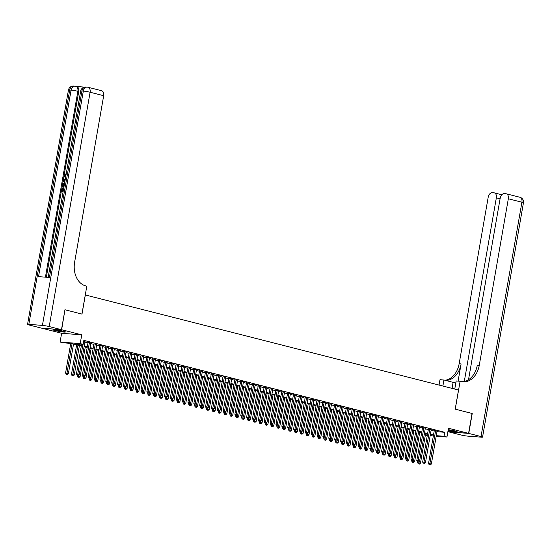 <?xml version="1.0" encoding="UTF-8"?>
<svg xmlns="http://www.w3.org/2000/svg" width="551" height="551" viewBox="0 0 551 551"><rect width="100%" height="100%" fill="white"/><g stroke="black" fill="none" stroke-linecap="round" stroke-linejoin="round"><path stroke-width="0.83" d="M54.976 330.552A6.336 0.537 -170.1 0 0 61.671 331.812A6.336 0.537 -170.1 0 0 65.452 331.971A6.336 0.537 -170.1 0 0 63.455 331.213A6.336 0.537 -170.1 0 0 56.76 329.953A6.336 0.537 -170.1 0 0 52.979 329.794A6.336 0.537 -170.1 0 0 54.976 330.552M448.066 430.641A6.336 0.537 -170.1 0 0 457.13 431.736A6.336 0.537 -170.1 0 0 455.133 430.978A6.336 0.537 -170.1 0 0 448.232 429.684M81.314 346L71.182 343.425L63.028 342.784L60.093 342.033L80.212 343.61L83.146 344.361L74.991 343.721L81.431 345.36M41.532 328.12L61.622 333.272L60.093 342.033M447.887 431.653L468.577 433.375L448.48 428.258L446.951 437.026L436.206 436.178M427.294 435.483L425.379 435.076M64.942 309.786L61.643 329.725L41.525 328.148M65.121 309.8L81.996 314.098L85.329 294.971L458.522 390.025L455.188 409.152L472.055 413.45L468.577 433.375M85.006 341.551L83.724 341.041M90.874 343.046L88.077 342.391M96.742 344.54L93.945 343.886M102.61 346.035L99.814 345.381M108.478 347.529L105.682 346.875M114.339 349.024L111.55 348.37M120.208 350.519L117.418 349.864M126.076 352.013L123.286 351.359M131.944 353.508L129.148 352.854M137.812 355.002L135.016 354.348M143.68 356.497L140.884 355.843M149.548 357.992L146.752 357.337M155.416 359.486L152.62 358.832M161.285 360.981L158.488 360.326M167.153 362.475L164.356 361.821M173.021 363.97L170.225 363.316M178.889 365.465L176.093 364.81M184.757 366.959L181.961 366.298M190.625 368.454L187.829 367.792M196.493 369.948L193.697 369.287M202.362 371.443L199.565 370.782M208.23 372.937L205.433 372.276M214.098 374.432L211.302 373.771M219.966 375.927L217.17 375.265M225.834 377.421L223.038 376.76M231.695 378.916L228.906 378.255M237.564 380.41L234.774 379.749M243.432 381.905L240.642 381.244M249.3 383.4L246.504 382.738M255.168 384.894L252.372 384.233M261.036 386.389L258.24 385.728M266.904 387.883L264.108 387.222M272.773 389.378L269.976 388.717M278.641 390.873L275.844 390.211M284.509 392.367L281.713 391.706M290.377 393.862L287.581 393.2M296.245 395.356L293.449 394.695M302.113 396.851L299.317 396.19M307.981 398.345L305.185 397.684M313.85 399.84L311.053 399.179M319.718 401.335L316.921 400.673M325.586 402.829L322.79 402.168M331.454 404.324L328.658 403.663M337.322 405.818L334.526 405.157M343.19 407.313L340.394 406.652M349.052 408.808L346.262 408.146M354.92 410.302L352.13 409.641M360.788 411.797L357.998 411.136M366.656 413.291L363.86 412.63M372.524 414.786L369.728 414.125M378.392 416.28L375.596 415.619M384.261 417.775L381.464 417.114M390.129 419.27L387.332 418.608M395.997 420.764L393.2 420.103M401.865 422.259L399.069 421.598M407.733 423.753L404.937 423.092M413.601 425.248L410.805 424.587M419.469 426.743L416.673 426.081M425.338 428.237L422.541 427.576M431.206 429.732L428.409 429.071M436.991 431.688L444.712 432.294L83.842 340.373L83.146 344.361M84.909 342.088L87.995 342.874M90.777 343.583L93.863 344.368M96.645 345.078L99.731 345.863M102.514 346.572L105.592 347.357M108.382 348.067L111.46 348.852M114.25 349.561L117.329 350.346M120.118 351.056L123.197 351.841M125.986 352.55L129.065 353.336M131.854 354.045L134.933 354.83M137.722 355.54L140.801 356.325M143.591 357.034L146.669 357.819M149.459 358.529L152.537 359.314M155.327 360.023L158.406 360.809M161.195 361.518L164.274 362.303M167.063 363.013L170.142 363.791M172.924 364.507L176.01 365.285M178.793 366.002L181.878 366.78M184.661 367.496L187.746 368.275M190.529 368.991L193.615 369.769M196.397 370.486L199.483 371.264M202.265 371.98L205.351 372.758M208.133 373.475L211.219 374.253M214.002 374.969L217.087 375.748M219.87 376.464L222.948 377.242M225.738 377.958L228.817 378.737M231.606 379.453L234.685 380.231M237.474 380.948L240.553 381.726M243.342 382.435L246.421 383.22M249.21 383.93L252.289 384.715M255.079 385.425L258.157 386.21M260.947 386.919L264.025 387.704M266.815 388.414L269.894 389.199M272.683 389.908L275.762 390.693M278.551 391.403L281.63 392.188M284.419 392.897L287.498 393.683M290.281 394.392L293.366 395.177M296.149 395.887L299.234 396.672M302.017 397.381L305.102 398.166M307.885 398.876L310.971 399.661M313.753 400.37L316.839 401.156M319.621 401.865L322.707 402.65M325.489 403.36L328.575 404.145M331.358 404.854L334.443 405.639M337.226 406.349L340.304 407.134M343.094 407.843L346.173 408.628M348.962 409.338L352.041 410.123M354.83 410.832L357.909 411.618M360.698 412.327L363.777 413.112M366.567 413.822L369.645 414.607M372.435 415.316L375.513 416.101M378.303 416.811L381.382 417.596M384.171 418.305L387.25 419.091M390.039 419.8L393.118 420.585M395.907 421.295L398.986 422.08M401.775 422.789L404.854 423.574M407.637 424.284L410.722 425.069M413.505 425.778L416.59 426.564M419.373 427.273L422.459 428.058M425.241 428.768L428.327 429.553M431.109 430.262L434.195 431.047M437.074 431.226L434.278 430.565M61.622 333.272L81.741 334.843L61.643 329.725M81.741 334.843L80.212 343.61M444.712 432.294L444.016 436.275L446.951 437.026M430.248 435.2L432.053 435.338L430.303 434.891M427.514 434.181L424.435 433.396M421.653 432.687L418.567 431.901M415.785 431.192L412.699 430.407M409.916 429.697L406.831 428.912M404.048 428.203L400.963 427.418M398.18 426.708L395.095 425.923M392.312 425.214L389.226 424.428M386.444 423.719L383.358 422.934M380.576 422.224L377.49 421.439M374.708 420.73L371.629 419.945M368.839 419.235L365.761 418.45M362.971 417.741L359.893 416.955M357.103 416.246L354.024 415.461M351.235 414.751L348.156 413.966M345.367 413.257L342.288 412.472M339.499 411.762L336.42 410.977M333.63 410.268L330.552 409.483M327.762 408.773L324.684 407.988M321.894 407.279L318.815 406.493M316.026 405.784L312.947 404.999M310.158 404.289L307.079 403.504M304.297 402.795L301.211 402.01M298.428 401.3L295.343 400.515M292.56 399.806L289.475 399.02M286.692 398.311L283.607 397.526M280.824 396.816L277.738 396.031M274.956 395.322L271.87 394.537M269.088 393.827L266.002 393.042M263.22 392.333L260.134 391.547M257.351 390.838L254.273 390.053M251.483 389.343L248.405 388.558M245.615 387.849L242.536 387.064M239.747 386.354L236.668 385.569M233.879 384.86L230.8 384.075M228.011 383.365L224.932 382.58M222.143 381.871L219.064 381.085M216.274 380.376L213.196 379.591M210.406 378.881L207.328 378.096M204.538 377.387L201.459 376.602M198.67 375.892L195.591 375.107M192.802 374.398L189.723 373.612M186.941 372.903L183.855 372.118M181.072 371.408L177.987 370.623M175.204 369.914L172.119 369.129M169.336 368.419L166.25 367.634M163.468 366.925L160.382 366.139M157.6 365.43L154.514 364.645M151.732 363.935L148.646 363.15M145.863 362.441L142.778 361.656M139.995 360.946L136.91 360.161M134.127 359.452L131.048 358.667M128.259 357.957L125.18 357.172M122.391 356.463L119.312 355.677M116.523 354.968L113.444 354.183M110.655 353.473L107.576 352.688M104.786 351.979L101.708 351.194M98.918 350.484L95.84 349.699M93.05 348.99L89.971 348.204M87.182 347.495L84.103 346.71M425.42 434.822L427.376 434.973M433.334 435.958L430.159 435.71M436.296 435.669L444.016 436.275M84.213 346.069L87.299 346.855M90.082 347.564L93.167 348.349M95.95 349.058L99.035 349.844M101.818 350.553L104.897 351.338M107.686 352.048L110.765 352.833M113.554 353.542L116.633 354.327M119.422 355.037L122.501 355.822M125.291 356.531L128.369 357.317M131.159 358.026L134.237 358.811M137.027 359.521L140.106 360.306M142.895 361.015L145.974 361.8M148.763 362.51L151.842 363.295M154.631 364.004L157.71 364.79M160.499 365.499L163.578 366.284M166.368 366.994L169.446 367.779M172.229 368.488L175.314 369.273M178.097 369.983L181.183 370.768M183.965 371.477L187.051 372.262M189.833 372.972L192.919 373.757M195.701 374.466L198.787 375.252M201.57 375.961L204.655 376.746M207.438 377.456L210.523 378.241M213.306 378.95L216.391 379.735M219.174 380.445L222.253 381.23M225.042 381.939L228.121 382.725M230.91 383.434L233.989 384.219M236.778 384.929L239.857 385.714M242.647 386.423L245.725 387.208M248.515 387.918L251.593 388.703M254.383 389.412L257.462 390.198M260.251 390.907L263.33 391.692M266.119 392.402L269.198 393.187M271.987 393.896L275.066 394.681M277.856 395.391L280.934 396.176M283.724 396.885L286.802 397.67M289.585 398.38L292.671 399.165M295.453 399.874L298.539 400.66M301.321 401.369L304.407 402.154M307.189 402.864L310.275 403.649M313.058 404.358L316.143 405.143M318.926 405.853L322.011 406.638M324.794 407.347L327.879 408.133M330.662 408.842L333.748 409.627M336.53 410.337L339.616 411.122M342.398 411.831L345.477 412.616M348.266 413.326L351.345 414.111M354.135 414.82L357.213 415.606M360.003 416.315L363.081 417.1M365.871 417.81L368.95 418.595M371.739 419.304L374.818 420.089M377.607 420.799L380.686 421.584M383.475 422.293L386.554 423.078M389.343 423.788L392.422 424.573M395.212 425.282L398.29 426.068M401.08 426.777L404.158 427.562M406.948 428.272L410.027 429.057M412.809 429.766L415.895 430.551M418.677 431.261L421.763 432.046M424.545 432.755L427.631 433.541M430.414 434.25L433.499 435.035M434.305 430.386L428.52 463.563L429.876 463.666L435.634 430.675M429.732 464.789L430.317 464.934L429.732 464.789L429.876 463.666L431.343 464.045L437.101 431.047M428.52 463.563L429.188 464.741M430.317 464.934L431.343 464.045M417.796 461.841L417.644 462.709L420.468 463.191L425.613 433.699M419.256 461.359L418.856 463.935L418.312 463.894L419.442 464.087L418.856 463.935M420.468 463.191L419.442 464.087M418.312 463.894L417.644 462.709M455.388 431.04A5.482 0.468 9.9 0 1 449.802 430.262A5.482 0.468 9.9 0 1 448.19 429.925M448.177 430A6.295 0.537 -170.1 0 0 449.623 430.297A6.295 0.537 -170.1 0 0 455.918 431.192M63.716 331.282A5.482 0.468 9.9 0 1 58.131 330.497A5.482 0.468 9.9 0 1 54.845 329.732M54.301 329.691A6.295 0.537 -170.1 0 0 57.951 330.538A6.295 0.537 -170.1 0 0 64.247 331.426M472.049 413.477L455.243 409.166L460.113 381.271L461.111 381.526A20.297 15.035 94.5 0 0 463.005 381.843A20.297 15.035 94.5 0 0 479.26 365.341L508.332 198.766A4.869 3.244 -75.7 0 0 506.266 193.794A4.869 3.244 -75.7 0 0 505.901 193.732L504.296 193.601A4.869 3.244 -75.7 0 0 500.198 198.133L468.508 379.722M455.822 382.966A9.133 0.778 9.9 0 1 453.122 382.346L443.934 380.004L439.994 379.694L439.057 385.066M454.754 389.068L456.173 380.961L460.113 381.271M468.756 433.417L448.638 431.846L460.898 434.966A4.869 0.413 -170.1 0 0 467.682 436.117L481.278 437.184A4.869 0.413 -170.1 0 0 482.552 437.122A4.869 0.413 -170.1 0 0 481.016 436.544L468.756 433.417L472.235 413.498M442.88 386.044L443.934 380.004M464.286 381.471L496.341 197.83A4.869 3.244 -75.7 0 0 494.281 192.85A4.869 3.244 -75.7 0 0 493.91 192.788L492.305 192.664A4.869 3.244 -75.7 0 0 488.207 197.189L459.141 363.763A20.297 15.035 94.5 0 1 444.871 380.245M445.683 380.452A20.297 15.035 94.5 0 0 461.097 363.915L458.095 381.113M462.027 381.719A20.297 15.035 94.5 0 0 477.297 365.182L479.26 365.341M65.521 178.166L64.061 175.762L65.328 173.992L65.803 174.109L64.901 175.941L65.913 177.539M63.138 191.548L61.388 191.328L61.974 187.96L62.821 188.111L62.366 190.722M84.489 87.113L76.506 86.486M48.157 277.38L80.68 91.046A4.869 0.413 9.9 0 1 81.961 90.984A4.869 3.609 94.5 0 1 85.86 87.024L87.216 87.127A4.869 3.609 -85.5 0 1 87.671 87.203A4.869 3.244 -75.7 0 1 88.043 87.265A4.869 4.869 0 0 0 87.216 87.127A4.869 3.609 -85.5 0 0 83.318 91.087A4.869 0.413 9.9 0 1 90.102 92.244A4.869 3.244 -75.7 0 0 88.043 87.265L101.625 90.722A4.869 3.244 104.3 0 1 103.684 95.702L90.102 92.244L49.204 326.557A4.869 0.413 -170.1 0 0 42.42 325.407L83.318 91.087L81.961 90.984L49.411 277.477L38.536 276.63L71.086 90.13A4.869 0.413 9.9 0 1 77.863 91.287A4.869 3.244 -75.7 0 0 75.804 86.307L76.685 86.535A4.869 3.244 104.3 0 1 78.745 91.507L77.863 91.287L45.423 277.167M46.332 277.236L78.745 91.507M63.909 187.14L62.153 186.92L62.993 183.765L64.605 183.139M49.204 326.557L61.471 329.684L64.949 309.758L81.934 314.084L86.803 286.189L85.804 285.935A20.297 15.035 -85.5 0 1 74.612 262.276L103.684 95.702M42.42 325.407L28.831 324.339A4.869 0.413 -170.1 0 0 27.55 324.401A4.869 0.413 -170.1 0 0 29.086 324.98L41.353 328.107L61.471 329.684M63.262 190.798L63.709 188.284L63.324 188.249L62.883 190.763L61.877 190.687L62.353 187.987M63.151 191.472L61.388 191.328M63.923 187.058L62.153 186.92M64.329 183.793L63.028 184.516L62.649 186.272L64.04 186.383M64.798 183.91L63.496 184.64L63.131 186.307M63.028 184.516L63.496 184.64M62.821 185.301L63.289 185.425M64.798 182.057L63.207 180.893L63.337 180.129L65.287 179.24M65.17 179.895L63.647 180.542L64.908 181.403M64.198 180.914L64.942 181.224M65.114 180.239L64.123 180.659L64.667 181.031M63.647 180.542L64.123 180.659M65.328 173.992L64.433 175.824L65.603 177.422M64.433 175.824L64.901 175.941M65.314 174.674L65.783 174.791M428.437 428.892L422.651 462.069L424.008 462.172L429.766 429.181M423.864 463.295L424.449 463.439L423.864 463.295L424.008 462.172L425.475 462.551L431.233 429.553M422.651 462.069L423.32 463.246M424.449 463.439L425.475 462.551M422.576 427.397L416.783 460.574L418.14 460.677L423.898 427.686M417.995 461.8L418.581 461.945L417.995 461.8L418.14 460.677L419.607 461.056L425.365 428.058M416.783 460.574L417.451 461.752M418.581 461.945L419.607 461.056M416.708 425.902L410.915 459.079L412.272 459.183L418.03 426.192M412.127 460.305L412.713 460.45L412.127 460.305L412.272 459.183L413.739 459.562L419.497 426.564M410.915 459.079L411.583 460.257M412.713 460.45L413.739 459.562M410.839 424.408L405.047 457.585L406.404 457.688L412.162 424.697M406.259 458.811L406.845 458.955L406.259 458.811L406.404 457.688L407.871 458.067L413.629 425.069M405.047 457.585L405.715 458.763M406.845 458.955L407.871 458.067M411.928 460.347L411.776 461.215L414.6 461.697L419.752 432.204M413.388 459.865L412.988 462.441L412.444 462.399L413.574 462.592L412.988 462.441M414.6 461.697L413.574 462.592M412.444 462.399L411.776 461.215M406.059 458.852L405.908 459.72L408.732 460.202L413.884 430.71M407.52 458.37L407.12 460.946L406.576 460.905L407.706 461.097L407.12 460.946M408.732 460.202L407.706 461.097M406.576 460.905L405.908 459.72M400.191 457.358L400.04 458.225L402.864 458.707L408.015 429.215M401.651 456.875L401.252 459.451L400.708 459.41L401.837 459.603L401.252 459.451M402.864 458.707L401.837 459.603M400.708 459.41L400.04 458.225M394.323 455.863L394.172 456.731L396.995 457.213L402.147 427.721M395.783 455.381L395.384 457.957L394.84 457.915L395.969 458.108L395.384 457.957M396.995 457.213L395.969 458.108M394.84 457.915L394.172 456.731M404.971 422.913L399.179 456.09L400.536 456.194L406.301 423.202M400.391 457.316L400.976 457.461L400.391 457.316L400.536 456.194L402.003 456.572L407.768 423.574M399.179 456.09L399.847 457.268M400.976 457.461L402.003 456.572M388.455 454.368L388.303 455.236L391.127 455.718L396.279 426.226M389.915 453.886L389.516 456.462L388.972 456.421L390.101 456.614L389.516 456.462M391.127 455.718L390.101 456.614M388.972 456.421L388.303 455.236M399.103 421.419L393.311 454.596L394.668 454.699L400.432 421.708M394.523 455.822L395.108 455.966L394.523 455.822L394.668 454.699L396.135 455.078L401.899 422.08M393.311 454.596L393.979 455.773M395.108 455.966L396.135 455.078M382.587 452.874L382.435 453.742L385.259 454.224L390.411 424.731M384.047 452.392L383.648 454.968L383.103 454.926L384.233 455.119L383.648 454.968M385.259 454.224L384.233 455.119M383.103 454.926L382.435 453.742M393.235 419.924L387.443 453.101L388.806 453.204L394.564 420.213M388.655 454.327L389.24 454.472L388.655 454.327L388.806 453.204L390.273 453.583L396.031 420.585M387.443 453.101L388.111 454.279M389.24 454.472L390.273 453.583M376.719 451.379L376.567 452.247L379.391 452.729L384.543 423.237M378.179 450.897L377.779 453.473L377.235 453.432L378.365 453.625L377.779 453.473M379.391 452.729L378.365 453.625M377.235 453.432L376.567 452.247M387.367 418.429L381.574 451.606L382.938 451.71L388.696 418.719M382.787 452.832L383.372 452.977L382.787 452.832L382.938 451.71L384.405 452.089L390.163 419.091M381.574 451.606L382.242 452.784M383.372 452.977L384.405 452.089M370.851 449.885L370.699 450.752L373.53 451.235L378.675 421.742M372.318 449.402L371.911 451.978L371.367 451.937L372.497 452.13L371.911 451.978M373.53 451.235L372.497 452.13M371.367 451.937L370.699 450.752M381.499 416.935L375.706 450.112L377.07 450.215L382.828 417.224M376.918 451.338L377.504 451.483L376.918 451.338L377.07 450.215L378.537 450.594L384.295 417.596M375.706 450.112L376.374 451.29M377.504 451.483L378.537 450.594M364.982 448.39L364.831 449.258L367.662 449.74L372.807 420.248M366.449 447.908L366.043 450.484L365.499 450.442L366.629 450.635L366.043 450.484M367.662 449.74L366.629 450.635M365.499 450.442L364.831 449.258M375.63 415.44L369.838 448.617L371.202 448.721L376.96 415.729M371.05 449.843L371.636 449.988L371.05 449.843L371.202 448.721L372.669 449.099L378.427 416.101M369.838 448.617L370.506 449.795M371.636 449.988L372.669 449.099M359.114 446.895L358.963 447.763L361.793 448.245L366.938 418.753M360.581 446.413L360.175 448.989L359.631 448.948L360.76 449.141L360.175 448.989M361.793 448.245L360.76 449.141M359.631 448.948L358.963 447.763M369.762 413.946L363.97 447.123L365.334 447.226L371.092 414.235M365.182 448.349L365.768 448.493L365.182 448.349L365.334 447.226L366.801 447.605L372.559 414.607M363.97 447.123L364.638 448.3M365.768 448.493L366.801 447.605M353.246 445.401L353.095 446.269L355.925 446.751L361.07 417.259M354.713 444.919L354.307 447.495L353.763 447.453L354.892 447.646L354.307 447.495M355.925 446.751L354.892 447.646M353.763 447.453L353.095 446.269M363.894 412.451L358.102 445.628L359.466 445.731L365.223 412.74M359.314 446.854L359.899 446.999L359.314 446.854L359.466 445.731L360.933 446.11L366.69 413.112M358.102 445.628L358.77 446.806M359.899 446.999L360.933 446.11M347.378 443.906L347.226 444.774L350.057 445.256L355.202 415.764M348.845 443.424L348.439 446L347.895 445.959L349.024 446.152L348.439 446M350.057 445.256L349.024 446.152M347.895 445.959L347.226 444.774M358.026 410.956L352.234 444.134L353.597 444.237L359.355 411.246M353.446 445.36L354.031 445.504L353.446 445.36L353.597 444.237L355.064 444.616L360.822 411.618M352.234 444.134L352.902 445.311M354.031 445.504L355.064 444.616M341.51 442.412L341.358 443.279L344.189 443.762L349.334 414.269M342.977 441.93L342.57 444.505L342.026 444.464L343.156 444.657L342.57 444.505M344.189 443.762L343.156 444.657M342.026 444.464L341.358 443.279M352.158 409.462L346.365 442.639L347.729 442.742L353.487 409.751M347.578 443.865L348.163 444.01L347.578 443.865L347.729 442.742L349.196 443.121L354.954 410.123M346.365 442.639L347.034 443.817M348.163 444.01L349.196 443.121M335.649 440.917L335.49 441.785L338.321 442.267L343.466 412.775M337.109 440.435L336.702 443.011L336.158 442.97L337.288 443.162L336.702 443.011M338.321 442.267L337.288 443.162M336.158 442.97L335.49 441.785M346.29 407.967L340.504 441.144L341.861 441.248L347.619 408.257M341.71 442.37L342.302 442.515L341.71 442.37L341.861 441.248L343.328 441.627L349.086 408.628M340.504 441.144L341.165 442.322M342.302 442.515L343.328 441.627M329.78 439.422L329.629 440.29L332.453 440.772L337.598 411.28M331.241 438.94L330.834 441.516L330.29 441.475L331.426 441.668L330.834 441.516M332.453 440.772L331.426 441.668M330.29 441.475L329.629 440.29M340.422 406.473L334.636 439.65L335.993 439.76L341.751 406.762M335.841 440.876L336.434 441.02L335.841 440.876L335.993 439.76L337.46 440.132L343.218 407.134M334.636 439.65L335.297 440.828M336.434 441.02L337.46 440.132M323.912 437.928L323.761 438.796L326.585 439.278L331.73 409.786M325.372 437.446L324.966 440.022L324.422 439.98L325.558 440.173L324.966 440.022M326.585 439.278L325.558 440.173M324.422 439.98L323.761 438.796M334.553 404.978L328.768 438.155L330.125 438.265L335.883 405.267M329.973 439.381L330.566 439.526L329.973 439.381L330.125 438.265L331.592 438.637L337.35 405.639M328.768 438.155L329.429 439.333M330.566 439.526L331.592 438.637M318.044 436.433L317.893 437.301L320.716 437.783L325.861 408.291M319.504 435.951L319.098 438.527L318.554 438.486L319.69 438.679L319.098 438.527M320.716 437.783L319.69 438.679M318.554 438.486L317.893 437.301M328.685 403.484L322.9 436.661L324.257 436.771L330.015 403.773M324.112 437.887L324.697 438.031L324.112 437.887L324.257 436.771L325.724 437.143L331.482 404.145M322.9 436.661L323.568 437.838M324.697 438.031L325.724 437.143M312.176 434.939L312.024 435.807L314.848 436.289L319.993 406.796M313.636 434.457L313.23 437.033L312.692 436.991L313.822 437.184L313.23 437.033M314.848 436.289L313.822 437.184M312.692 436.991L312.024 435.807M322.817 401.989L317.032 435.166L318.388 435.276L324.146 402.278M318.244 436.392L318.829 436.537L318.244 436.392L318.388 435.276L319.855 435.648L325.613 402.65M317.032 435.166L317.7 436.344M318.829 436.537L319.855 435.648M306.308 433.444L306.156 434.312L308.98 434.794L314.125 405.302M307.768 432.962L307.368 435.538L306.824 435.497L307.954 435.689L307.368 435.538M308.98 434.794L307.954 435.689M306.824 435.497L306.156 434.312M316.949 400.494L311.163 433.671L312.52 433.782L318.278 400.784M312.376 434.897L312.961 435.042L312.376 434.897L312.52 433.782L313.987 434.154L319.745 401.156M311.163 433.671L311.832 434.849M312.961 435.042L313.987 434.154M300.44 431.95L300.288 432.817L303.112 433.3L308.257 403.807M301.9 431.467L301.5 434.043L300.956 434.002L302.086 434.195L301.5 434.043M303.112 433.3L302.086 434.195M300.956 434.002L300.288 432.817M311.081 399L305.295 432.177L306.652 432.287L312.41 399.289M306.508 433.403L307.093 433.547L306.508 433.403L306.652 432.287L308.119 432.659L313.877 399.661M305.295 432.177L305.963 433.355M307.093 433.547L308.119 432.659M294.571 430.455L294.42 431.323L297.244 431.805L302.396 402.313M296.032 429.973L295.632 432.549L295.088 432.507L296.218 432.7L295.632 432.549M297.244 431.805L296.218 432.7M295.088 432.507L294.42 431.323M305.22 397.505L299.427 430.682L300.784 430.792L306.542 397.794M300.639 431.908L301.225 432.053L300.639 431.908L300.784 430.792L302.251 431.164L308.009 398.166M299.427 430.682L300.095 431.86M301.225 432.053L302.251 431.164M288.703 428.96L288.552 429.828L291.376 430.31L296.528 400.818M290.163 428.478L289.764 431.054L289.22 431.013L290.349 431.206L289.764 431.054M291.376 430.31L290.349 431.206M289.22 431.013L288.552 429.828M299.351 396.011L293.559 429.188L294.916 429.298L300.674 396.3M294.771 430.414L295.357 430.558L294.771 430.414L294.916 429.298L296.383 429.67L302.141 396.672M293.559 429.188L294.227 430.365M295.357 430.558L296.383 429.67M282.835 427.466L282.684 428.334L285.508 428.816L290.659 399.323M284.295 426.984L283.896 429.56L283.352 429.518L284.481 429.711L283.896 429.56M285.508 428.816L284.481 429.711M283.352 429.518L282.684 428.334M293.483 394.516L287.691 427.693L289.048 427.803L294.806 394.805M288.903 428.919L289.489 429.064L288.903 428.919L289.048 427.803L290.515 428.175L296.273 395.177M287.691 427.693L288.359 428.871M289.489 429.064L290.515 428.175M276.967 425.971L276.816 426.839L279.639 427.321L284.791 397.829M278.427 425.489L278.028 428.065L277.484 428.024L278.613 428.217L278.028 428.065M279.639 427.321L278.613 428.217M277.484 428.024L276.816 426.839M287.615 393.021L281.823 426.198L283.18 426.309L288.944 393.311M283.035 427.424L283.62 427.569L283.035 427.424L283.18 426.309L284.647 426.681L290.411 393.683M281.823 426.198L282.491 427.376M283.62 427.569L284.647 426.681M281.747 391.527L275.955 424.704L277.311 424.814L283.076 391.816M277.167 425.93L277.752 426.075L277.167 425.93L277.311 424.814L278.778 425.186L284.543 392.188M275.955 424.704L276.623 425.882M277.752 426.075L278.778 425.186M275.879 390.032L270.086 423.209L271.45 423.32L277.208 390.322M271.299 424.435L271.884 424.58L271.299 424.435L271.45 423.32L272.917 423.691L278.675 390.693M270.086 423.209L270.755 424.387M271.884 424.58L272.917 423.691M271.099 424.477L270.947 425.344L273.771 425.827L278.923 396.334M272.559 423.995L272.16 426.57L271.615 426.529L272.745 426.722L272.16 426.57M273.771 425.827L272.745 426.722M271.615 426.529L270.947 425.344M265.231 422.982L265.079 423.85L267.903 424.332L273.055 394.84M266.691 422.5L266.291 425.076L265.747 425.035L266.877 425.227L266.291 425.076M267.903 424.332L266.877 425.227M265.747 425.035L265.079 423.85M259.363 421.487L259.211 422.355L262.035 422.837L267.187 393.345M260.823 421.005L260.423 423.581L259.879 423.54L261.009 423.733L260.423 423.581M262.035 422.837L261.009 423.733M259.879 423.54L259.211 422.355M270.011 388.545L264.218 421.715L265.582 421.825L271.34 388.827M265.43 422.941L266.016 423.085L265.43 422.941L265.582 421.825L267.049 422.197L272.807 389.199M264.218 421.715L264.886 422.892M266.016 423.085L267.049 422.197M253.494 419.993L253.343 420.861L256.174 421.343L261.319 391.851M254.955 419.511L254.555 422.087L254.011 422.045L255.141 422.238L254.555 422.087M256.174 421.343L255.141 422.238M254.011 422.045L253.343 420.861M264.143 387.05L258.35 420.22L259.714 420.33L265.472 387.332M259.562 421.446L260.148 421.591L259.562 421.446L259.714 420.33L261.181 420.702L266.939 387.704M258.35 420.22L259.018 421.398M260.148 421.591L261.181 420.702M247.626 418.498L247.475 419.366L250.306 419.848L255.45 390.356M249.093 418.016L248.687 420.592L248.143 420.551L249.272 420.744L248.687 420.592M250.306 419.848L249.272 420.744M248.143 420.551L247.475 419.366M258.274 385.555L252.482 418.726L253.846 418.836L259.604 385.838M253.694 419.952L254.28 420.096L253.694 419.952L253.846 418.836L255.313 419.208L261.071 386.21M252.482 418.726L253.15 419.903M254.28 420.096L255.313 419.208M241.758 417.004L241.607 417.872L244.437 418.354L249.582 388.861M243.225 416.522L242.819 419.097L242.275 419.056L243.404 419.249L242.819 419.097M244.437 418.354L243.404 419.249M242.275 419.056L241.607 417.872M252.406 384.061L246.614 417.231L247.978 417.341L253.735 384.343M247.826 418.457L248.411 418.602L247.826 418.457L247.978 417.341L249.445 417.713L255.203 384.715M246.614 417.231L247.282 418.409M248.411 418.602L249.445 417.713M235.89 415.509L235.738 416.377L238.569 416.859L243.714 387.367M237.357 415.027L236.951 417.603L236.407 417.562L237.536 417.754L236.951 417.603M238.569 416.859L237.536 417.754M236.407 417.562L235.738 416.377M246.538 382.566L240.746 415.736L242.109 415.847L247.867 382.849M241.958 416.962L242.543 417.107L241.958 416.962L242.109 415.847L243.576 416.219L249.334 383.22M240.746 415.736L241.414 416.914M242.543 417.107L243.576 416.219M230.022 414.015L229.87 414.882L232.701 415.364L237.846 385.872M231.489 413.532L231.083 416.108L230.538 416.067L231.668 416.26L231.083 416.108M232.701 415.364L231.668 416.26M230.538 416.067L229.87 414.882M240.67 381.072L234.878 414.242L236.241 414.352L241.999 381.354M236.09 415.468L236.675 415.612L236.09 415.468L236.241 414.352L237.708 414.724L243.466 381.726M234.878 414.242L235.546 415.42M236.675 415.612L237.708 414.724M224.154 412.52L224.002 413.388L226.833 413.87L231.978 384.378M225.621 412.038L225.214 414.614L224.67 414.572L225.8 414.765L225.214 414.614M226.833 413.87L225.8 414.765M224.67 414.572L224.002 413.388M234.802 379.577L229.009 412.747L230.373 412.857L236.131 379.859M230.222 413.973L230.807 414.118L230.222 413.973L230.373 412.857L231.84 413.229L237.598 380.231M229.009 412.747L229.677 413.925M230.807 414.118L231.84 413.229M218.286 411.025L218.134 411.893L220.965 412.375L226.11 382.883M219.753 410.543L219.346 413.119L218.802 413.078L219.932 413.271L219.346 413.119M220.965 412.375L219.932 413.271M218.802 413.078L218.134 411.893M228.934 378.082L223.148 411.253L224.505 411.363L230.263 378.365M224.353 412.479L224.946 412.623L224.353 412.479L224.505 411.363L225.972 411.735L231.73 378.737M223.148 411.253L223.809 412.43M224.946 412.623L225.972 411.735M212.424 409.531L212.273 410.399L215.097 410.881L220.242 381.388M213.884 409.049L213.478 411.625L212.934 411.583L214.07 411.776L213.478 411.625M215.097 410.881L214.07 411.776M212.934 411.583L212.273 410.399M223.065 376.588L217.28 409.758L218.637 409.868L224.395 376.87M218.485 410.984L219.078 411.129L218.485 410.984L218.637 409.868L220.104 410.24L225.862 377.242M217.28 409.758L217.941 410.936M219.078 411.129L220.104 410.24M206.556 408.036L206.405 408.904L209.228 409.386L214.373 379.894M208.016 407.554L207.61 410.13L207.066 410.089L208.202 410.281L207.61 410.13M209.228 409.386L208.202 410.281M207.066 410.089L206.405 408.904M217.197 375.093L211.412 408.263L212.769 408.374L218.527 375.376M212.617 409.489L213.209 409.634L212.617 409.489L212.769 408.374L214.236 408.746L219.994 375.748M211.412 408.263L212.073 409.441M213.209 409.634L214.236 408.746M200.688 406.542L200.536 407.409L203.36 407.892L208.505 378.399M202.148 406.059L201.742 408.635L201.198 408.594L202.334 408.787L201.742 408.635M203.36 407.892L202.334 408.787M201.198 408.594L200.536 407.409M211.329 373.599L205.544 406.769L206.9 406.879L212.658 373.881M206.749 407.995L207.341 408.139L206.749 407.995L206.9 406.879L208.368 407.251L214.125 374.253M205.544 406.769L206.212 407.947M207.341 408.139L208.368 407.251M194.82 405.047L194.668 405.915L197.492 406.397L202.637 376.905M196.28 404.565L195.874 407.141L195.336 407.099L196.466 407.292L195.874 407.141M197.492 406.397L196.466 407.292M195.336 407.099L194.668 405.915M205.461 372.104L199.676 405.274L201.032 405.384L206.79 372.386M200.888 406.5L201.473 406.645L200.888 406.5L201.032 405.384L202.499 405.756L208.257 372.758M199.676 405.274L200.344 406.452M201.473 406.645L202.499 405.756M188.952 403.552L188.8 404.42L191.624 404.902L196.769 375.41M190.412 403.07L190.012 405.646L189.468 405.605L190.598 405.798L190.012 405.646M191.624 404.902L190.598 405.798M189.468 405.605L188.8 404.42M199.593 370.609L193.807 403.78L195.164 403.89L200.922 370.892M195.02 405.006L195.605 405.15L195.02 405.006L195.164 403.89L196.631 404.262L202.389 371.264M193.807 403.78L194.475 404.957M195.605 405.15L196.631 404.262M183.084 402.058L182.932 402.926L185.756 403.408L190.901 373.915M184.544 401.576L184.144 404.152L183.6 404.11L184.73 404.303L184.144 404.152M185.756 403.408L184.73 404.303M183.6 404.11L182.932 402.926M193.725 369.115L187.939 402.285L189.296 402.395L195.054 369.397M189.151 403.511L189.737 403.656L189.151 403.511L189.296 402.395L190.763 402.767L196.521 369.769M187.939 402.285L188.607 403.463M189.737 403.656L190.763 402.767M177.215 400.563L177.064 401.431L179.888 401.913L185.04 372.421M178.676 400.081L178.276 402.657L177.732 402.616L178.861 402.809L178.276 402.657M179.888 401.913L178.861 402.809M177.732 402.616L177.064 401.431M187.863 367.62L182.071 400.791L183.428 400.901L189.186 367.903M183.283 402.016L183.869 402.161L183.283 402.016L183.428 400.901L184.895 401.273L190.653 368.275M182.071 400.791L182.739 401.968M183.869 402.161L184.895 401.273M171.347 399.069L171.196 399.936L174.02 400.419L179.171 370.926M172.807 398.587L172.408 401.162L171.864 401.121L172.993 401.314L172.408 401.162M174.02 400.419L172.993 401.314M171.864 401.121L171.196 399.936M181.995 366.126L176.203 399.296L177.56 399.406L183.318 366.408M177.415 400.522L178.001 400.667L177.415 400.522L177.56 399.406L179.027 399.778L184.785 366.78M176.203 399.296L176.871 400.474M178.001 400.667L179.027 399.778M165.479 397.574L165.328 398.442L168.151 398.924L173.303 369.432M166.939 397.092L166.54 399.668L165.996 399.627L167.125 399.819L166.54 399.668M168.151 398.924L167.125 399.819M165.996 399.627L165.328 398.442M176.127 364.631L170.335 397.801L171.692 397.912L177.45 364.914M171.547 399.027L172.132 399.172L171.547 399.027L171.692 397.912L173.159 398.283L178.917 365.285M170.335 397.801L171.003 398.979M172.132 399.172L173.159 398.283M159.611 396.079L159.459 396.947L162.283 397.429L167.435 367.937M161.071 395.597L160.672 398.173L160.127 398.132L161.257 398.325L160.672 398.173M162.283 397.429L161.257 398.325M160.127 398.132L159.459 396.947M170.259 363.137L164.467 396.307L165.823 396.417L171.588 363.419M165.679 397.533L166.264 397.677L165.679 397.533L165.823 396.417L167.29 396.789L173.048 363.791M164.467 396.307L165.135 397.485M166.264 397.677L167.29 396.789M153.743 394.585L153.591 395.453L156.415 395.935L161.567 366.443M155.203 394.103L154.803 396.679L154.259 396.637L155.389 396.83L154.803 396.679M156.415 395.935L155.389 396.83M154.259 396.637L153.591 395.453M164.391 361.642L158.598 394.812L159.955 394.922L165.72 361.924M159.811 396.038L160.396 396.183L159.811 396.038L159.955 394.922L161.422 395.294L167.187 362.296M158.598 394.812L159.267 395.99M160.396 396.183L161.422 395.294M147.875 393.09L147.723 393.958L150.547 394.44L155.699 364.948M149.335 392.608L148.935 395.184L148.391 395.143L149.521 395.336L148.935 395.184M150.547 394.44L149.521 395.336M148.391 395.143L147.723 393.958M158.523 360.147L152.73 393.318L154.094 393.428L159.852 360.43M153.943 394.544L154.528 394.688L153.943 394.544L154.094 393.428L155.554 393.8L161.319 360.802M152.73 393.318L153.398 394.495M154.528 394.688L155.554 393.8M142.006 391.596L141.855 392.464L144.679 392.946L149.831 363.453M143.467 391.114L143.067 393.69L142.523 393.648L143.653 393.841L143.067 393.69M144.679 392.946L143.653 393.841M142.523 393.648L141.855 392.464M152.655 358.653L146.862 391.823L148.226 391.933L153.984 358.935M148.074 393.049L148.66 393.194L148.074 393.049L148.226 391.933L149.693 392.305L155.451 359.307M146.862 391.823L147.53 393.001M148.66 393.194L149.693 392.305M136.138 390.101L135.987 390.969L138.818 391.451L143.963 361.959M137.598 389.619L137.199 392.195L136.655 392.154L137.784 392.346L137.199 392.195M138.818 391.451L137.784 392.346M136.655 392.154L135.987 390.969M146.786 357.158L140.994 390.328L142.358 390.439L148.116 357.441M142.206 391.554L142.792 391.699L142.206 391.554L142.358 390.439L143.825 390.811L149.583 357.813M140.994 390.328L141.662 391.513M142.792 391.699L143.825 390.811M130.27 388.607L130.119 389.474L132.949 389.956L138.094 360.464M131.737 388.124L131.331 390.7L130.787 390.659L131.916 390.852L131.331 390.7M132.949 389.956L131.916 390.852M130.787 390.659L130.119 389.474M140.918 355.664L135.126 388.834L136.49 388.944L142.248 355.946M136.338 390.06L136.923 390.204L136.338 390.06L136.49 388.944L137.957 389.316L143.715 356.318M135.126 388.834L135.794 390.018M136.923 390.204L137.957 389.316M124.402 387.112L124.251 387.98L127.081 388.462L132.226 358.97M125.869 386.63L125.463 389.206L124.919 389.164L126.048 389.357L125.463 389.206M127.081 388.462L126.048 389.357M124.919 389.164L124.251 387.98M135.05 354.169L129.258 387.339L130.621 387.449L136.379 354.451M130.47 388.565L131.055 388.71L130.47 388.565L130.621 387.449L132.088 387.821L137.846 354.823M129.258 387.339L129.926 388.524M131.055 388.71L132.088 387.821M118.534 385.617L118.382 386.485L121.213 386.967L126.358 357.475M120.001 385.135L119.595 387.711L119.05 387.67L120.18 387.863L119.595 387.711M121.213 386.967L120.18 387.863M119.05 387.67L118.382 386.485M129.182 352.674L123.39 385.845L124.753 385.955L130.511 352.957M124.602 387.071L125.187 387.215L124.602 387.071L124.753 385.955L126.22 386.327L131.978 353.329M123.39 385.845L124.058 387.029M125.187 387.215L126.22 386.327M112.666 384.123L112.514 384.991L115.345 385.473L120.49 355.98M114.133 383.641L113.726 386.217L113.182 386.175L114.312 386.368L113.726 386.217M115.345 385.473L114.312 386.368M113.182 386.175L112.514 384.991M123.314 351.18L117.521 384.35L118.885 384.46L124.643 351.462M118.734 385.576L119.319 385.721L118.734 385.576L118.885 384.46L120.352 384.832L126.11 351.834M117.521 384.35L118.189 385.535M119.319 385.721L120.352 384.832M106.798 382.628L106.646 383.496L109.477 383.978L114.622 354.486M108.265 382.146L107.858 384.722L107.314 384.681L108.444 384.873L107.858 384.722M109.477 383.978L108.444 384.873M107.314 384.681L106.646 383.496M117.446 349.685L111.653 382.855L113.017 382.966L118.775 349.968M112.865 384.081L113.451 384.226L112.865 384.081L113.017 382.966L114.484 383.338L120.242 350.34M111.653 382.855L112.321 384.04M113.451 384.226L114.484 383.338M100.929 381.134L100.778 382.001L103.609 382.484L108.754 352.991M102.396 380.651L101.99 383.227L101.446 383.186L102.576 383.379L101.99 383.227M103.609 382.484L102.576 383.379M101.446 383.186L100.778 382.001M111.578 348.191L105.792 381.361L107.149 381.471L112.907 348.473M106.997 382.587L107.59 382.731L106.997 382.587L107.149 381.471L108.616 381.843L114.374 348.845M105.792 381.361L106.453 382.546M107.59 382.731L108.616 381.843M95.068 379.639L94.917 380.507L97.741 380.989L102.885 351.497M96.528 379.157L96.122 381.733L95.578 381.691L96.714 381.884L96.122 381.733M97.741 380.989L96.714 381.884M95.578 381.691L94.917 380.507M105.709 346.696L99.924 379.866L101.281 379.976L107.039 346.978M101.129 381.092L101.721 381.237L101.129 381.092L101.281 379.976L102.748 380.348L108.506 347.35M99.924 379.866L100.585 381.051M101.721 381.237L102.748 380.348M89.2 378.144L89.048 379.012L91.872 379.494L97.017 350.002M90.66 377.662L90.254 380.238L89.71 380.197L90.846 380.39L90.254 380.238M91.872 379.494L90.846 380.39M89.71 380.197L89.048 379.012M99.841 345.201L94.056 378.372L95.413 378.482L101.17 345.484M95.261 379.598L95.853 379.742L95.261 379.598L95.413 378.482L96.88 378.854L102.638 345.856M94.056 378.372L94.717 379.556M95.853 379.742L96.88 378.854M83.332 376.65L83.18 377.525L86.004 378L91.149 348.507M84.792 376.168L84.386 378.744L83.842 378.702L84.978 378.895L84.386 378.744M86.004 378L84.978 378.895M83.842 378.702L83.18 377.525M93.973 343.707L88.188 376.877L89.544 376.987L95.302 343.989M89.393 378.103L89.985 378.248L89.393 378.103L89.544 376.987L91.011 377.359L96.769 344.361M88.188 376.877L88.856 378.062M89.985 378.248L91.011 377.359M77.464 375.155L77.312 376.03L80.136 376.505L85.281 347.013M78.924 374.673L78.517 377.249L77.98 377.208L79.11 377.401L78.517 377.249M80.136 376.505L79.11 377.401M77.98 377.208L77.312 376.03M88.105 342.212L82.319 375.383L83.676 375.493L89.434 342.495M83.532 376.608L84.117 376.753L83.532 376.608L83.676 375.493L85.143 375.865L90.901 342.867M82.319 375.383L82.987 376.567M84.117 376.753L85.143 375.865M76.63 344.809L71.444 374.535L74.268 375.011L79.413 345.518M77.946 345.146L72.656 375.754L72.112 375.713L73.242 375.906L72.656 375.754M74.268 375.011L73.242 375.906M72.112 375.713L71.444 374.535M81.624 344.237L76.451 373.888L77.808 373.998L82.981 344.347M77.663 375.114L78.249 375.259L77.663 375.114L77.808 373.998L79.275 374.37L85.033 341.372M76.451 373.888L77.119 375.073M78.249 375.259L79.275 374.37M70.748 343.39L65.576 373.041L68.4 373.516L73.545 344.024M72.078 343.652L66.788 374.26L66.244 374.219L67.374 374.411L66.788 374.26M68.4 373.516L67.374 374.411M66.244 374.219L65.576 373.041M461.097 363.915L459.141 363.763M481.016 436.544L521.914 202.224L508.332 198.766M500.088 198.78L496.341 197.83M521.914 202.224A4.869 0.413 9.9 0 1 523.45 202.809A4.869 4.869 0 0 0 519.855 197.251A4.869 3.244 104.3 0 1 521.914 202.224M452.068 388.379L453.122 382.346M27.55 324.401L68.448 90.082A4.869 0.413 9.9 0 1 69.722 90.027A4.869 3.609 94.5 0 1 73.627 86.066L74.984 86.17A4.869 3.609 -85.5 0 1 75.439 86.245A4.869 3.244 -75.7 0 1 75.804 86.307A4.869 4.869 0 0 0 74.984 86.17A4.869 3.609 -85.5 0 0 71.086 90.13L69.722 90.027L28.831 324.339M64.357 180.239L64.832 180.356M501.796 194.765L494.281 192.85M482.552 437.122L523.45 202.809M519.855 197.251L506.266 193.794M73.627 86.066A4.869 4.869 0 0 0 68.448 90.082M85.86 87.024A4.869 4.869 0 0 0 80.68 91.046"/></g></svg>
